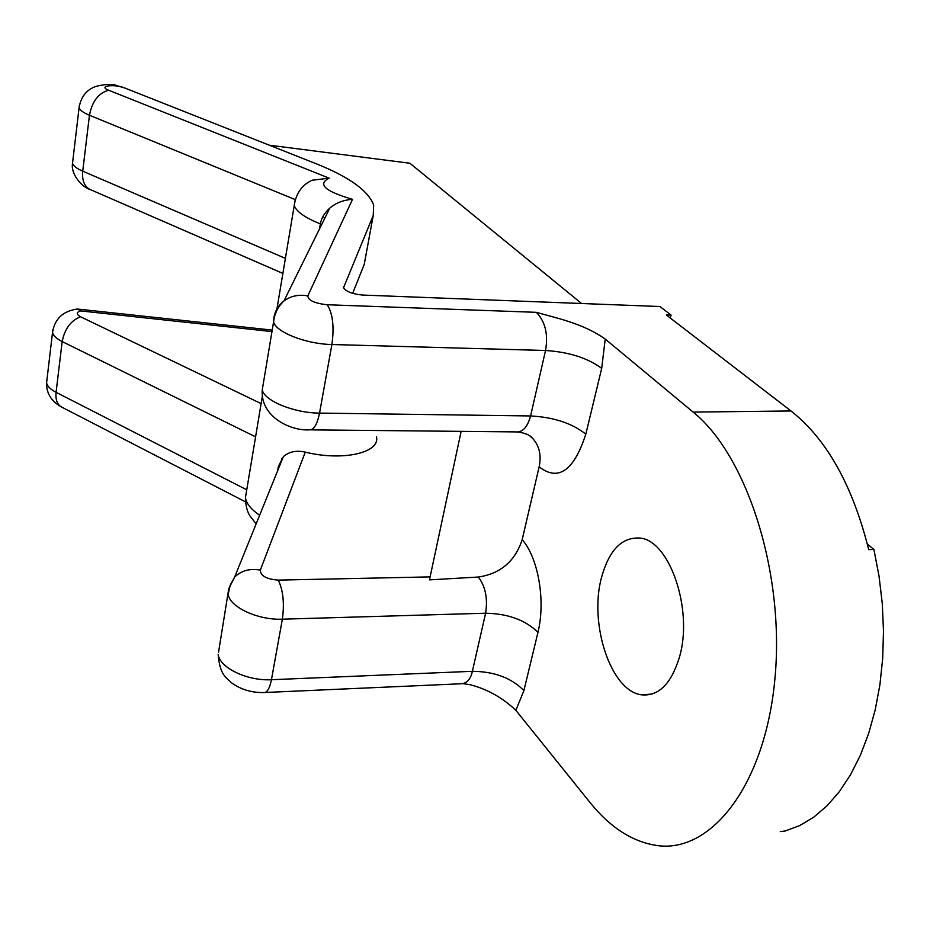 <?xml version="1.0" encoding="UTF-8"?>
<svg xmlns="http://www.w3.org/2000/svg" width="930" height="930" viewBox="0 0 930 930"><rect width="100%" height="100%" fill="white"/><g stroke="black" fill="none" stroke-linecap="round" stroke-linejoin="round"><path stroke-width="1.4" d="M461.129 431.357L429.474 579.878L478.346 577.03C500.456 573.752 515.069 561.29 522.183 539.667L539.133 466.848C558.326 481.705 573.891 470.813 585.819 434.159L601.698 368.385L605.221 339.066L693.141 412.095C746.639 454.956 785.199 572.857 774.864 679.388C764.925 786.117 710.439 853.984 656.313 845.428C632.028 841.604 609.906 827.258 589.946 802.416L515.871 710.346C502.421 697.581 487.088 689.025 469.859 684.654L463.291 683.713M478.346 577.03C485.472 586.493 487.901 598.548 485.611 613.207L472.37 671.309C470.627 679.412 466.767 683.573 460.803 683.783L265.12 692.478M522.183 539.667C537.61 556.896 545.991 599.373 537.982 632.272C525.299 619.996 507.838 613.637 485.611 613.207L282.36 619.182L271.444 679.714C247.345 681.144 219.48 667.705 218.19 654.394C219.817 675.331 226.222 677.284 231.372 682.655C240.521 689.374 251.193 692.676 263.376 692.559C266.945 693.071 269.63 688.781 271.444 679.714L472.37 671.309C494.342 671.518 511.523 677.947 523.904 690.583L515.871 710.346M601.594 577.228C588.609 623.646 610.998 691.92 641.991 694.861C658.696 696.221 671.123 683.864 679.249 657.801C693.803 610.138 669.484 539.784 639.608 538.052C621.833 537.04 609.162 550.107 601.594 577.228M780.282 831.583L785.246 830.967L799.73 825.561L813.715 817.191L826.991 805.868L839.337 791.674L850.52 774.76L860.343 755.323L868.62 733.607L875.2 709.939L879.931 684.678L882.71 658.231L883.5 631.017L882.268 603.5L879.036 576.147L873.886 549.409L867.353 544.038M114.251 84.897L124.771 88.001L316.13 163.727C349.11 176.909 368.292 190.685 373.662 205.042L373.255 215.388L343.554 287.719C346.123 291.671 352.551 294.124 362.816 295.066L659.94 306.528L671.053 315.061L670.298 318.037M269.281 145.185L409.898 163.25L581.599 303.505M376.429 436.751C380.544 452.701 342.879 461.443 305.273 452.131C296.519 450.132 289.218 451.631 283.359 456.63L278.372 466.418L277.605 470.859M76.423 309.144L77.783 309.074L80.55 310.911C76.202 312.364 76.214 314.317 80.561 316.781L261.121 403.608M319.502 228.943L320.373 223.886C321.362 218.12 324.5 212.877 329.778 208.134C335.87 202.903 343.461 199.973 352.528 199.334L307.807 295.914C308.26 300.448 314.735 303.389 327.232 304.749L536.331 312.329C557.582 318.351 583.424 323.617 605.221 339.066M365.409 257.959L364.223 264.445L352.656 293.345M322.768 216.876L324.93 217.946M693.141 412.095L791 410.967L666.345 314.991L671.053 315.061M310.748 429.858L515.766 431.904C522.497 432.613 527.438 427.3 530.6 415.954L545.526 350.494C548.386 334.37 545.317 321.652 536.331 312.329M539.133 466.848C541.527 455.479 539.435 446.051 532.82 438.576L529.647 435.728M320.373 223.886C305.005 217.748 296.275 211.587 294.206 205.391C296.124 193.266 302.076 184.884 312.062 180.246L329.197 178.165C317.153 184.21 324.93 191.266 352.528 199.334M281.476 458.827L282.278 459.315M791 410.967C826.712 439.123 852.612 485.344 868.701 549.665L873.886 549.409M537.982 632.272L523.904 690.583M327.232 304.749C332.789 313.538 334.347 326.802 331.905 344.519L319.536 413.094L530.6 415.954C553.664 417.186 572.078 423.255 585.819 434.159M307.807 295.914C298.867 294.229 290.916 295.914 283.941 300.971C278.477 305.226 275.152 310.713 273.943 317.432L273.583 321.885C275.652 332.115 306.214 344.123 331.905 344.519L545.526 350.494C568.869 352.005 587.597 357.969 601.698 368.385M271.967 331.58L80.55 310.911M430.113 576.891L278.279 580.111C266.48 579.204 260.493 575.879 260.33 570.113L305.273 452.131M52.905 329.511L52.533 332.452C53.208 335.637 56.428 338.671 62.182 341.577L255.576 436.833M80.561 316.781C70.808 320.559 64.681 328.825 62.182 341.577L56.067 392.309C50.394 389.345 47.232 386.194 46.581 382.869L46.93 379.847M246.741 489.808L56.067 392.309C55.382 399.656 57.23 404.573 61.613 407.061C51.336 401.388 46.326 393.32 46.581 382.869L52.533 332.452C54.696 318.827 62.996 311.015 77.446 309.016M79.364 105.474L79.085 107.694C79.899 110.182 83.351 112.704 89.454 115.25L82.724 171.167L285.37 258.354M124.771 88.001C114.425 83.688 97.464 85.967 108.636 90.233C98.534 92.988 92.14 101.335 89.454 115.25L295.252 199.613M246.659 490.319L245.427 497.713C246.427 503.676 251.17 509.512 259.656 515.232M276.919 308.993L295.194 199.845M72.807 160.844L72.528 163.215C73.307 165.877 76.702 168.528 82.724 171.167C81.921 180.478 84.374 186.581 90.047 189.464L282.848 273.408M343.6 286.487L343.461 287.219M108.636 90.233L329.197 178.165M262.341 389.414L262.26 389.856C264.167 400.76 294.171 413.094 319.536 413.094C317.153 424.719 313.689 430.299 309.109 429.834C291.288 431.113 260.168 417.082 262.26 389.856L273.583 321.885C274.455 313.654 277.907 306.679 283.941 300.971L329.778 208.134M218.527 652.349L228.78 588.644L234.616 577.1L230.152 585.249L228.199 594.293C229.617 607.092 257.97 620.298 282.36 619.182C284.522 603.303 283.162 590.283 278.279 580.111M283.359 456.63L234.616 577.1C241.416 570.555 249.984 568.23 260.33 570.113M373.255 215.388L364.223 264.445M652.232 694.001L641.991 694.861M272.223 330.103L77.783 309.074M256.157 523.857L250.147 516.185C247.275 512.046 245.706 505.897 245.427 497.713L262.365 396.203M90.047 189.464C82.793 187.546 70.494 174.863 72.528 163.215L79.085 107.694C80.829 96.953 86.397 89.873 95.767 86.455C103.776 84.374 110.449 83.909 115.773 85.072M532.82 438.576C532.518 438.542 531.146 434.101 518.045 431.962M245.474 501.84L61.613 407.061"/></g></svg>
